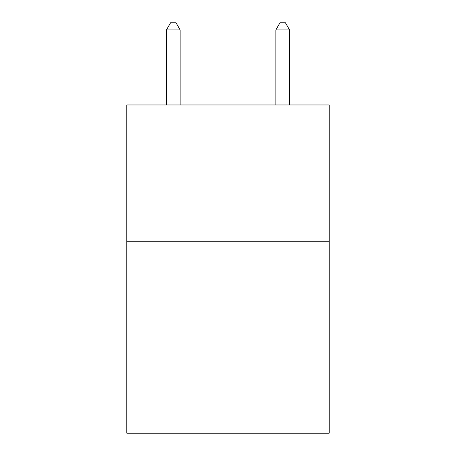 <?xml version="1.0" encoding="UTF-8"?>
<svg xmlns="http://www.w3.org/2000/svg" width="456" height="456" viewBox="0 0 456 456"><rect width="100%" height="100%" fill="white"/><g stroke="black" fill="none" stroke-linecap="round" stroke-linejoin="round"><path stroke-width="0.68" d="M329.203 241.731L329.203 433.2L126.796 433.2L126.796 104.965L329.203 104.965L329.203 241.731L126.796 241.731M180.131 104.965L180.131 29.914L166.457 29.914L166.457 104.965M166.457 29.914L170.561 22.8L176.027 22.8L180.131 29.914M289.543 104.965L289.543 29.914L275.869 29.914L275.869 104.965M275.869 29.914L279.973 22.8L285.439 22.8L289.543 29.914"/></g></svg>

